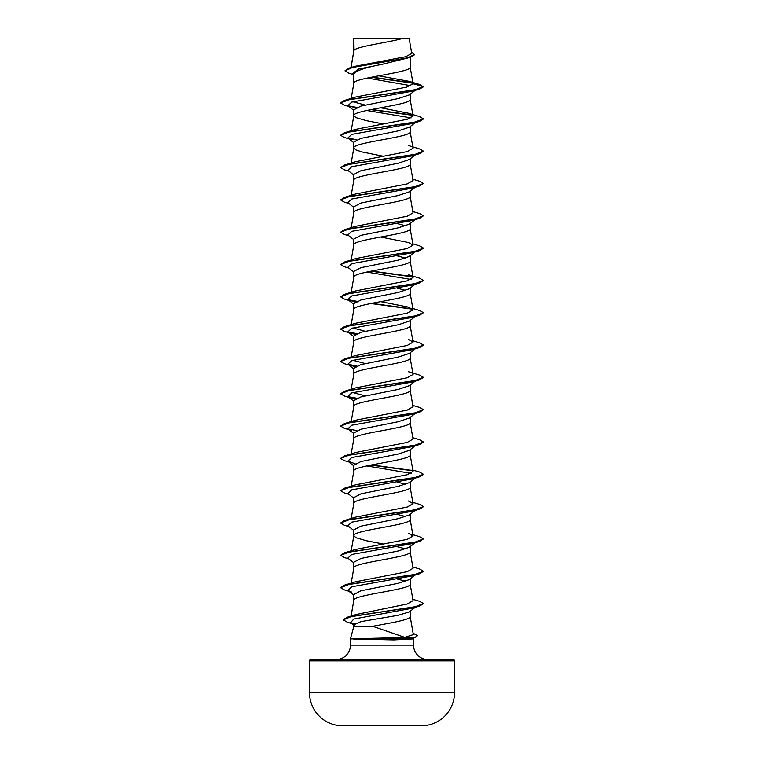 <?xml version="1.0" encoding="UTF-8"?>
<svg xmlns="http://www.w3.org/2000/svg" width="764" height="764" viewBox="0 0 764 764"><rect width="100%" height="100%" fill="white"/><g stroke="black" fill="none" stroke-linecap="round" stroke-linejoin="round"><path stroke-width="1.15" d="M421.537 725.79L420.066 725.79A7249.844 7249.844 0 0 0 421.537 725.79L343.934 725.8A7249.844 7249.844 0 0 1 342.463 725.79L421.537 725.79A33.139 33.139 0 0 0 454.494 692.652L454.494 660.86L309.506 660.86L309.506 692.652L454.494 692.652M342.463 725.79L343.934 725.79L342.463 725.79A33.139 33.139 0 0 1 309.506 692.652M353.608 638.905L395.083 639.038L393.737 637.806L404.748 637.357L372.708 626.289L353.827 626.289L350.447 638.905L395.083 638.771L415.263 637.243L417.45 635.715L415.158 637.539L395.083 639.038L393.842 639.917L413.553 638.905L413.553 645.112L350.447 645.112A14.497 14.497 0 0 1 335.95 659.619L428.05 659.619A14.497 14.497 0 0 1 413.553 645.112M353.608 639.038L393.842 639.917M310.747 659.619L453.253 659.619L310.747 659.619A1.242 1.242 0 0 0 309.506 660.86M453.253 659.619A1.242 1.242 0 0 1 454.494 660.86M353.493 638.771L393.737 637.806M413.324 638.064L413.553 638.905M350.447 638.905L350.447 645.112M372.708 626.289C390.089 623.013 410.898 619.747 410.172 616.481L410.172 610.684L409.399 611.888L398.178 615.297L360.952 621.609L353.827 624.771L353.827 626.289M354.047 38.372L403.325 38.2C390.776 42.249 356.396 46.298 354.047 50.348L353.827 38.372L353.827 50.911M351.077 67.519L353.827 50.987M353.331 74.585L348.9 73.22L344.965 70.842L352.557 67.471L410.392 57.338L382 64.348C364.877 67.614 355.489 70.871 353.827 74.118L353.827 83.305C352.089 77.918 411.911 72.532 410.172 67.146L410.172 57.405M351.182 98.432L353.827 83.305M415.138 90.362L409.389 94.879L398.149 98.604L360.952 106.081L353.827 109.825L353.827 115.622L355.976 117.637L366.348 120.664L383.308 123.94M410.172 94.268L410.172 99.463C411.911 104.849 352.089 110.236 353.827 115.622L351.182 130.749M409.38 127.187L398.139 130.921L360.942 138.399L353.827 142.133L353.827 147.853M410.172 126.576L410.172 131.771C411.911 137.157 352.089 142.543 353.827 147.929L355.976 149.954L362.079 151.969L383.308 156.248M415.138 154.987L409.389 159.504L398.101 163.248L360.952 170.716L353.827 174.45L353.827 180.161M410.172 158.893L410.172 164.088C411.911 169.474 352.089 174.86 353.827 180.247M410.172 190.608L409.399 191.812L398.139 195.546L360.952 203.023L353.827 206.767L353.827 212.554C352.089 207.178 411.911 201.792 410.172 196.405L410.172 190.608M351.182 227.691L353.827 212.554M353.827 244.872C352.089 239.485 411.911 234.099 410.172 228.713L410.172 222.916L409.38 224.129L398.139 227.863L360.942 235.341L353.827 239.075L353.827 244.795M353.827 277.189C352.089 271.803 411.911 266.416 410.172 261.03L410.172 255.233L409.399 256.437L398.101 260.18L360.952 267.658L353.827 271.392L353.827 277.103M353.827 309.496C352.089 304.11 411.911 298.724 410.172 293.347L410.172 287.55L409.408 288.754L398.139 292.488L360.961 299.966L353.827 303.709L353.827 309.42M409.38 321.061L398.149 324.796L360.942 332.283L353.827 336.017L353.827 341.728M410.172 320.46L410.172 325.655C411.911 331.041 352.089 336.427 353.827 341.814M415.148 348.871L409.408 353.379L398.12 357.122L360.952 364.59L353.827 368.334L353.827 374.045M410.172 352.777L410.172 357.972C411.911 363.358 352.089 368.745 353.827 374.131M415.148 381.179L409.399 385.696L398.159 389.42L360.971 396.898L353.827 400.642L353.827 406.362M410.172 385.085L410.172 390.28C411.911 395.666 352.089 401.052 353.827 406.438M415.148 413.496L409.389 418.013L398.159 421.738L360.952 429.225L353.827 432.959L353.827 438.67M410.172 417.402L410.172 422.597C411.911 427.983 352.089 433.369 353.827 438.756M415.148 445.813L409.399 450.321L398.12 454.064L360.952 461.532L353.827 465.276L353.827 470.987M410.172 449.709L410.172 454.914C411.911 460.3 352.089 465.687 353.827 471.063M409.389 482.628L398.139 486.372L360.961 493.84L353.827 497.584L353.827 503.304M410.172 482.027L410.172 487.222C411.911 492.608 352.089 497.994 353.827 503.38M351.182 550.825L353.827 535.698C352.089 530.311 411.911 524.925 410.172 519.539L410.172 513.742L409.38 514.946L398.159 518.68L360.952 526.167L353.827 529.901L353.827 535.698L355.976 537.713L366.348 540.74L383.308 544.016M353.827 568.005C352.089 562.619 411.911 557.233 410.172 551.856L410.172 546.059L409.389 547.263L398.12 551.006L360.952 558.474L353.827 562.209L353.827 567.929M415.138 575.063L409.389 579.58L398.12 583.314L360.961 590.782L353.827 594.526L353.827 600.237M410.172 578.367L410.172 584.164C411.911 589.55 352.089 594.936 353.827 600.323M388.055 60.184L391.569 60.853M397.251 223.585L405.808 225.819M397.251 255.892L405.818 258.137M392.343 287.197L393.173 287.359M397.251 288.209L405.818 290.444M392.343 319.514L393.173 319.677M397.251 482.094L405.808 484.328M392.343 513.389L393.173 513.561M397.251 514.401L405.808 516.636M392.343 545.706L393.173 545.868M397.251 546.718L405.808 548.953M397.251 579.026L405.808 581.261M344.965 70.842L349.329 68.044L355.021 66.315L405.808 56.689L411.748 53.404L409.103 38.2L403.325 38.2M410.86 85.711L367.322 78.043M353.827 74.987L352.271 73.745L358.669 69.046L382 64.348M412.856 83.19L371.123 77.269M410.392 57.338L414.623 54.712L411.538 52.181M353.827 38.849L353.999 38.2L358.087 38.2M353.827 110.427L347.83 105.718L351.746 102.08L412.474 91.174L419.589 89.035L423.428 86.809L419.455 84.422L408.998 81.29L378.791 75.817M412.522 82.856L371.925 77.107M349.329 68.044L407.594 57.844L414.623 54.445M413.066 83.763L406.782 87.086L355.575 97.066L344.411 100.466L414.289 90.018L423.428 86.533L413.066 83.763L408.998 81.29M404.748 637.357L413.343 634.617L410.153 616.319M412.818 599.291L419.589 601.325L423.428 603.55L414.489 606.979L347.142 617.264L355.871 614.562L407.26 603.999L413.057 600.628L410.153 584.002M412.818 566.984L419.589 569.008L423.428 571.243L414.289 574.719L344.411 585.167L355.575 581.776L407.193 571.682L413.057 568.311L410.153 551.684M412.818 534.666L419.598 536.7L423.428 538.926L414.289 542.411L344.411 552.849L355.585 549.459L407.183 539.365L413.057 536.003L408.434 533.31M412.818 502.349L419.598 504.383L423.428 506.618L414.279 510.094L344.421 520.532L355.575 517.142L407.193 507.048L413.047 503.686L408.434 500.993M412.818 470.041L419.598 472.066L423.428 474.301L414.279 477.786L344.421 488.225L355.575 484.834L407.193 474.74L413.057 471.378L410.153 454.752M412.818 437.724L419.598 439.758L423.428 441.993L414.279 445.469L344.421 455.907L355.566 452.517L407.183 442.423L413.047 439.061L410.153 422.435M412.818 405.407L419.589 407.441L423.428 409.676L414.289 413.152L344.421 423.6L355.566 420.21L407.193 410.115L413.057 406.744L410.153 390.118M365.144 395.867L352.892 392.581M408.425 371.734L419.589 375.124L423.428 377.359L414.289 380.844L344.421 391.283L355.566 387.892L407.174 377.798L413.057 374.436L410.153 357.81M365.144 363.559L352.892 360.264M412.818 340.782L419.589 342.816L423.428 345.041L414.289 348.527L344.411 358.965L355.566 355.585L407.193 345.481L413.047 342.119L408.425 339.417M365.144 331.242L352.892 327.947M412.818 308.475L419.589 310.499L423.428 312.734L414.289 316.21L344.411 326.658L355.566 323.267L407.174 313.173L413.057 309.812L408.425 307.109L380.692 301.656M344.402 294.341L355.566 290.95L407.183 280.856L413.047 277.494L408.425 274.792L419.579 278.182L423.428 280.417L414.298 283.902L344.402 294.341L340.572 296.843L344.411 299.077L348.861 300.405M412.818 243.84L419.579 245.874L423.428 248.099L414.298 251.585L344.402 262.033L355.566 258.643L407.193 248.539L413.057 245.177L408.425 242.484L380.692 237.031M412.818 211.532L419.579 213.557L423.428 215.792L414.298 219.268L344.402 229.716L355.566 226.325L407.174 216.231L413.057 212.869L410.153 196.243M412.818 179.215L419.579 181.24L423.428 183.475L414.298 186.96L344.402 197.408L355.575 194.008L407.202 183.914L413.057 180.552L410.153 163.926M408.434 145.542L419.579 148.932L423.428 151.157L414.298 154.643L344.411 165.091L355.575 161.701L407.174 151.606L413.057 148.235L410.153 131.609M408.434 113.234L419.589 116.615L423.428 118.85L414.298 122.326L344.411 132.774L355.575 129.383L407.202 119.289L413.057 115.927L408.434 113.225L380.692 107.781M365.135 105.04L352.892 101.755M415.158 637.539L410.172 638.905M366.749 110.484L411.099 117.914M423.409 118.983L419.598 121.352L412.474 123.482L351.755 134.397L347.83 138.026L351.536 139.65M423.409 151.291L419.598 153.66L412.474 155.799L351.755 166.705L347.83 170.343L353.827 175.052M423.428 183.475L419.598 185.977L412.474 188.116L351.755 199.022L347.83 202.651L353.827 207.359M416.046 218.905L415.349 219.325M423.428 215.792L419.598 218.284L412.474 220.424L351.755 231.33L347.83 234.968L353.827 239.676M416.046 251.222L415.349 251.642M423.409 248.233L419.589 250.602L412.464 252.741L351.755 263.647L347.83 267.285L353.827 271.994M366.749 272.051L411.108 279.481M423.428 280.417L419.589 282.919L412.464 285.058L351.746 295.964L347.83 299.593L355.117 302.152M423.428 312.734L419.589 315.236L412.464 317.375L351.746 328.272L347.83 331.91L355.117 334.47M416.046 348.164L415.349 348.585M423.409 345.185L419.579 347.544L412.464 349.683L351.746 360.589L347.83 364.227L355.117 366.787M423.428 377.359L419.579 379.861L412.464 382L351.736 392.906L347.83 396.545L355.117 399.094M419.579 412.178L412.464 414.308L351.736 425.223L347.83 428.852L351.526 430.466L344.402 428.327L340.572 426.092L349.721 422.616L419.579 412.178L423.428 409.676M423.409 442.127L419.579 444.486L412.464 446.625L351.736 457.531L347.83 461.169L355.117 463.729M366.749 465.935L411.108 473.365M416.046 477.414L415.349 477.834M423.409 474.434L419.579 476.803L412.474 478.933L351.736 489.848L347.83 493.487L353.827 498.185M416.046 509.731L415.349 510.151M423.409 506.752L419.579 509.111L412.474 511.25L351.736 522.156L347.83 525.794L353.827 530.502M423.428 538.926L419.589 541.428L412.474 543.557L351.746 554.473L347.83 558.112L353.827 562.81M416.046 574.356L415.349 574.776M423.409 571.376L419.589 573.735L412.474 575.875L351.746 586.781L347.83 590.419L351.536 592.033M423.409 603.684L419.589 606.053L412.474 608.192L353.799 619.041L350.571 622.66L354.038 624.245M419.589 89.035L349.702 99.482L340.572 102.959L344.421 105.193L348.852 106.521M348.651 106.225L356.406 107.619M370.827 109.634L412.751 115.345M419.598 121.352L349.702 131.8L340.572 135.276L344.421 137.51L348.852 138.828M348.651 138.542L356.416 139.927M419.598 153.66L349.702 164.107L340.572 167.593L344.421 169.818L348.852 171.146M419.598 185.977L349.702 196.424L340.572 199.91L344.421 202.135L348.852 203.463M419.598 218.284L349.702 228.732L340.572 232.218L344.421 234.452L348.861 235.77M419.589 250.602L349.702 261.049L340.572 264.535L344.421 266.76L348.861 268.088M370.827 271.201L412.751 276.912M419.589 282.919L349.702 293.366L340.572 296.843M348.651 300.109L356.406 301.493M370.827 303.518L412.751 309.229M419.589 315.236L349.711 325.674L340.572 329.16L344.411 331.385L351.526 333.524M348.651 332.426L356.416 333.811M419.579 347.544L349.711 357.991L340.572 361.467L344.402 363.702L351.526 365.841M348.651 364.734L356.416 366.128M419.579 379.861L349.721 390.299L340.572 393.785L344.402 396.01L351.526 398.149M348.651 397.051L356.406 398.436M419.579 444.486L349.721 454.933L340.572 458.41L344.402 460.644L348.852 461.972M370.827 465.085L412.751 470.796M419.579 476.803L349.711 487.241L340.572 490.727L344.411 492.952L348.852 494.279M419.579 509.111L349.711 519.558L340.572 523.034L344.411 525.269L348.852 526.597M419.589 541.428L349.711 551.875L340.572 555.352L344.411 557.586L348.852 558.904M419.589 573.735L349.702 584.183L340.572 587.669L344.421 589.894L348.852 591.221M419.589 606.053L351.746 616.395L343.265 619.843L347.439 622.259L351.707 623.539M344.411 100.466L340.591 102.825M347.954 105.814L356.874 107.418M371.657 109.472L412.398 115.011M344.411 132.774L340.572 135.276M347.954 138.122L356.874 139.736M344.411 165.091L340.572 167.593M344.402 197.408L340.572 199.91M344.402 229.716L340.572 232.218M344.402 262.033L340.591 264.401M371.657 271.039L412.398 276.578M347.954 299.689L356.874 301.303M371.657 303.356L412.407 308.895M344.411 326.658L340.591 329.026M347.954 332.006L356.874 333.62M344.411 358.965L340.591 361.334M347.954 364.323L356.874 365.927M344.421 391.283L340.572 393.785M347.954 396.631L356.874 398.245M344.421 423.6L340.572 426.092M347.954 428.948L356.874 430.552M344.421 455.907L340.572 458.41M371.657 464.923L412.407 470.462M344.421 488.225L340.572 490.727M344.421 520.532L340.572 523.034M344.411 552.849L340.572 555.352M344.411 585.167L340.591 587.535M347.142 617.264L343.275 619.709M350.867 622.87L354.754 623.663M413.095 633.155L417.45 635.715M428.05 659.619L335.95 659.619M351.068 616.061L353.847 600.16M351.182 583.133L353.847 567.843M413.057 536.003L410.153 519.377M351.182 518.508L353.847 503.218M413.057 503.686L410.153 487.06M351.182 486.19L353.847 470.901M351.182 453.883L353.847 438.593M351.182 421.566L353.847 406.276M351.182 389.258L353.847 373.968M351.182 356.941L353.847 341.651M413.057 342.119L410.153 325.493M351.182 324.624L353.847 309.334M413.057 309.812L410.153 293.175M351.182 292.316L353.847 277.026M413.057 277.494L410.153 260.868M351.182 259.999L353.847 244.709M413.057 245.177L410.153 228.551M351.182 195.374L353.847 180.084M351.182 163.057L353.847 147.767M413.057 115.927L410.153 99.301M413.057 83.62L410.153 66.984M350.924 67.557L353.847 50.825M415.138 122.679L409.389 127.196M347.83 138.026L353.827 142.734M415.148 187.304L409.399 191.812M415.148 219.612L409.389 224.138M415.148 251.929L409.399 256.437M415.148 284.246L409.408 288.754M347.83 299.593L353.827 304.301M415.148 316.554L409.389 321.071M347.83 331.91L353.827 336.618M347.83 364.227L353.827 368.926M347.83 396.545L353.827 401.243M347.83 428.852L353.827 433.56M347.83 461.169L353.827 465.868M415.138 478.13L409.399 482.638M415.138 510.438L409.389 514.955M415.138 542.755L409.389 547.272M347.83 590.419L353.827 595.127M415.138 607.38L409.399 611.888M350.571 622.66L354.381 625.63"/></g></svg>
